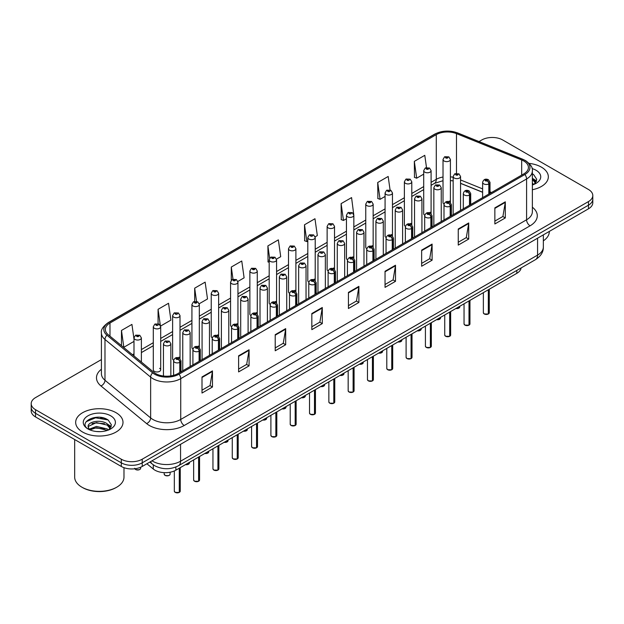 <?xml version="1.0" encoding="UTF-8"?>
<svg xmlns="http://www.w3.org/2000/svg" width="624" height="624" viewBox="0 0 624 624"><rect width="100%" height="100%" fill="white"/><g stroke="black" fill="none" stroke-linecap="round" stroke-linejoin="round"><path stroke-width="0.94" d="M430.014 212.215A3.697 2.137 0 0 1 431.09 213.626L431.098 170.648A3.697 2.137 180 0 1 428.813 172.622A3.697 2.137 180 0 1 424.78 172.154A3.697 2.137 180 0 1 423.704 170.648L423.704 213.72A3.697 2.137 0 0 0 424.741 215.21M411.785 224.78L411.785 181.795A3.697 2.137 180 0 1 409.5 183.768A3.697 2.137 180 0 1 405.467 183.308A3.697 2.137 180 0 1 404.383 181.795L404.383 224.874A3.697 2.137 0 0 0 405.428 226.356M392.465 235.934L392.465 192.949A3.697 2.137 180 0 1 390.187 194.922A3.697 2.137 180 0 1 386.155 194.462A3.697 2.137 180 0 1 385.07 192.949L385.07 236.02A3.697 2.137 0 0 0 386.116 237.51M372.068 245.669A3.697 2.137 0 0 1 373.152 247.081L373.152 204.103A3.697 2.137 180 0 1 370.867 206.076A3.697 2.137 180 0 1 366.842 205.608A3.697 2.137 180 0 1 365.758 204.103L365.758 247.174A3.697 2.137 0 0 0 366.795 248.656M352.755 256.815A3.697 2.137 0 0 1 353.831 258.227L353.839 215.249A3.697 2.137 180 0 1 351.554 217.222A3.697 2.137 180 0 1 347.529 216.762A3.697 2.137 180 0 1 346.445 215.249L346.445 258.328A3.697 2.137 0 0 0 347.482 259.81M334.526 269.389L334.526 226.403A3.697 2.137 180 0 1 332.241 228.376A3.697 2.137 180 0 1 328.208 227.908A3.697 2.137 180 0 1 327.132 226.403L327.132 269.474A3.697 2.137 0 0 0 328.169 270.964M314.129 279.115A3.697 2.137 0 0 1 315.206 280.535L315.214 237.549A3.697 2.137 180 0 1 312.928 239.522A3.697 2.137 180 0 1 308.896 239.062A3.697 2.137 180 0 1 307.811 237.549L307.811 280.628A3.697 2.137 0 0 0 308.857 282.11M294.809 290.269A3.697 2.137 0 0 1 295.893 291.681L295.893 248.703A3.697 2.137 180 0 1 293.615 250.676A3.697 2.137 180 0 1 289.583 250.216A3.697 2.137 180 0 1 288.499 248.703L288.499 291.782A3.697 2.137 0 0 0 289.544 293.264M275.496 301.423A3.697 2.137 0 0 1 276.58 302.835L276.58 259.857A3.697 2.137 180 0 1 274.295 261.83A3.697 2.137 180 0 1 270.27 261.362A3.697 2.137 180 0 1 269.186 259.857L269.186 302.929A3.697 2.137 0 0 0 270.223 304.418M257.267 313.989L257.267 271.003A3.697 2.137 180 0 1 254.982 272.977A3.697 2.137 180 0 1 250.957 272.516A3.697 2.137 180 0 1 249.873 271.003L249.873 314.083A3.697 2.137 0 0 0 250.91 315.565M236.87 323.723A3.697 2.137 0 0 1 237.947 325.135L237.955 282.157A3.697 2.137 180 0 1 235.669 284.131A3.697 2.137 180 0 1 231.637 283.67A3.697 2.137 180 0 1 230.56 282.157L230.56 325.229A3.697 2.137 0 0 0 231.598 326.719M217.558 334.877A3.697 2.137 0 0 1 218.634 336.289L218.634 293.311A3.697 2.137 180 0 1 216.356 295.277A3.697 2.137 180 0 1 212.324 294.817A3.697 2.137 180 0 1 211.24 293.311L211.24 336.383A3.697 2.137 0 0 0 212.285 337.865M198.237 346.024A3.697 2.137 0 0 1 199.321 347.435L199.321 304.457A3.697 2.137 180 0 1 197.044 306.431A3.697 2.137 180 0 1 193.011 305.971A3.697 2.137 180 0 1 191.927 304.457L191.927 347.537A3.697 2.137 0 0 0 192.972 349.019M178.924 357.178A3.697 2.137 0 0 1 180.008 358.589L180.008 315.611A3.697 2.137 180 0 1 177.723 317.585A3.697 2.137 180 0 1 173.698 317.117A3.697 2.137 180 0 1 172.614 315.611L172.614 358.683A3.697 2.137 0 0 0 173.651 360.173M160.696 369.837L160.696 326.758A3.697 2.137 180 0 1 158.41 328.731A3.697 2.137 180 0 1 154.385 328.271A3.697 2.137 180 0 1 153.301 326.758L153.301 369.837A3.697 2.137 0 0 0 154.385 371.342A3.697 2.137 0 0 0 158.41 371.81A3.697 2.137 0 0 0 160.696 369.837A3.697 2.137 0 0 0 159.611 368.324M449.327 201.061A3.697 2.137 0 0 1 450.403 202.472L450.411 159.494A3.697 2.137 180 0 1 448.126 161.468A3.697 2.137 180 0 1 444.101 161.008A3.697 2.137 180 0 1 443.017 159.494L443.017 202.574A3.697 2.137 0 0 0 444.054 204.056M482.617 192.301L460.559 183.378M411.778 224.78A3.697 2.137 0 0 0 410.701 223.361M392.465 235.927A3.697 2.137 0 0 0 391.381 234.515M334.519 269.381A3.697 2.137 0 0 0 333.442 267.969M257.26 313.989A3.697 2.137 0 0 0 256.183 312.569M521.102 267.946A14.789 8.541 180 0 1 516.82 273.328L175.867 470.176A14.789 8.541 180 0 1 153.286 469.03L146.89 463.757M541.406 167.146A23.665 13.666 0 0 0 529.168 163.394A23.665 13.666 0 0 1 541.406 167.146A23.665 13.666 0 0 1 548.332 176.803A23.665 13.666 0 0 0 541.406 167.146M116.064 412.706A23.665 13.666 0 0 0 90.277 409.75A23.665 13.666 0 0 0 75.668 422.37A23.665 13.666 0 0 0 82.594 432.034A23.665 13.666 0 0 0 108.389 434.998A23.665 13.666 0 0 0 122.998 422.37A23.665 13.666 0 0 0 116.064 412.706A23.665 13.666 0 0 0 90.277 409.75A23.665 13.666 0 0 0 75.668 422.37A23.665 13.666 0 0 0 82.594 432.034A23.665 13.666 0 0 0 108.389 434.998A23.665 13.666 0 0 0 122.998 422.37A23.665 13.666 0 0 0 116.064 412.706M523.793 161.008A15.779 9.11 180 0 1 528.419 167.443A15.779 9.11 180 0 1 523.793 173.885L177.949 373.558A15.779 9.11 180 0 1 153.871 372.341L108.209 334.698A15.779 9.11 180 0 1 105.355 329.472A15.779 9.11 180 0 1 109.98 323.029L436.277 134.644A15.779 9.11 180 0 1 456.479 133.622L521.687 159.986A15.779 9.11 180 0 1 523.793 161.008M524.878 160.384A17.308 9.992 0 0 0 522.569 159.26L457.361 132.896A17.308 9.992 0 0 0 435.193 134.02L108.896 322.405A17.308 9.992 0 0 0 106.954 335.205L152.615 372.848A17.308 9.992 0 0 0 179.033 374.182L524.878 174.509A17.308 9.992 0 0 0 524.878 160.384M101.416 359.58L35.529 397.613A14.789 8.541 0 0 0 31.2 403.65L31.2 410.896A14.789 8.541 0 0 0 35.529 416.933L121.298 466.456L121.298 462.829A14.789 8.541 0 0 0 142.217 462.829L588.471 205.187A14.789 8.541 0 0 0 592.8 199.15A14.789 8.541 0 0 1 588.471 205.187L142.217 462.829A14.789 8.541 0 0 1 121.298 462.829L35.529 413.314L121.298 462.829L121.298 459.209A14.789 8.541 0 0 0 142.217 459.209L588.471 201.568A14.789 8.541 0 0 0 592.8 195.523A14.789 8.541 0 0 0 588.471 189.485L502.702 139.971A14.789 8.541 0 0 0 481.783 139.971L479.014 141.57M31.2 407.277A14.789 8.541 0 0 0 35.529 413.314A14.789 8.541 0 0 1 31.2 407.277M202.004 376.943L202.004 393.042L212.464 387.005L212.464 370.906L202.004 376.943M202.004 390.187L210.062 385.538L212.425 371.436A3.947 2.278 -120 0 0 212.464 370.906M209.992 385.577L212.464 387.005M238.61 355.805L238.61 371.912L249.07 365.875L249.07 349.768L238.61 355.805M238.61 369.049L246.667 364.4L249.031 350.306A3.947 2.278 -120 0 0 249.07 349.768M246.597 364.439L249.07 365.875M275.215 334.675L275.215 350.774L285.675 344.737L285.675 328.637L275.215 334.675M275.215 347.919L283.273 343.27L285.636 329.168A3.947 2.278 -120 0 0 285.675 328.637M283.202 343.309L285.675 344.737M311.828 313.537L311.828 329.644L322.288 323.599L322.288 307.499L311.828 313.537M311.828 326.781L319.878 322.132L322.241 308.038A3.947 2.278 -120 0 0 322.288 307.499M319.808 322.171L322.288 323.599M494.855 207.862L494.855 223.969L505.315 217.932L505.315 201.825L494.855 207.862M494.855 221.107L502.913 216.458L505.276 202.363A3.947 2.278 -120 0 0 505.315 201.825M502.843 216.497L505.315 217.932M458.25 229L458.25 245.099L468.71 239.062L468.71 222.963L458.25 229M458.25 242.245L466.307 237.596L468.671 223.493A3.947 2.278 -120 0 0 468.71 222.963M466.237 237.635L468.71 239.062M421.645 250.13L421.645 266.237L432.104 260.2L432.104 244.093L421.645 250.13M421.645 263.383L429.702 258.726L432.065 244.631A3.947 2.278 -120 0 0 432.104 244.093M429.632 258.773L432.104 260.2M385.039 271.268L385.039 287.368L395.499 281.33L395.499 265.231L385.039 271.268M385.039 284.513L393.097 279.864L395.452 265.762A3.947 2.278 -120 0 0 395.499 265.231M393.026 279.903L395.499 281.33M348.434 292.406L348.434 308.506L358.894 302.468L358.894 286.361L348.434 292.406M348.434 305.651L356.491 300.994L358.847 286.9A3.947 2.278 -120 0 0 358.894 286.361M356.421 301.041L358.894 302.468M532.358 189.727A23.665 13.666 0 0 0 548.332 176.803A23.665 13.666 0 0 1 532.358 189.727M31.2 403.65A14.789 8.541 0 0 0 35.529 409.687L121.298 459.209M426.496 167.56L424.78 155.329L414.328 161.366L414.492 177.372M390.07 189.961L388.175 176.467L377.715 182.504L377.887 198.51M353.746 214.531L351.569 197.597L341.11 203.635L341.281 219.64M315.12 236.831L317.327 235.56L314.964 218.735L304.504 224.773L304.676 240.778M133.988 339.05L131.929 324.41L121.469 330.447L121.469 345.626M160.602 326.04L170.898 320.096L168.535 303.272L158.075 309.309L158.075 323.716M199.235 303.74L207.503 298.966L205.14 282.134L194.688 288.179L194.688 301.384M237.861 281.44L244.109 277.828L241.753 261.004L231.293 267.041L231.293 280.223M276.487 259.132L280.714 256.69L278.359 239.866L267.899 245.903L268.063 261.908M269.186 262.33L267.899 261.846M267.899 245.903L269.638 258.297M304.504 224.773L306.868 241.597L307.811 241.051M306.868 241.597L304.504 240.716M341.11 203.635L343.473 220.459L346.445 218.743M343.473 220.459L341.11 219.578M377.715 182.504L380.078 199.329L385.07 196.443M380.078 199.329L377.715 198.448M414.328 161.366L416.684 178.191L423.704 174.143M416.684 178.191L414.328 177.31M231.293 267.041L232.994 279.162M194.688 288.179L196.537 301.376M158.075 309.309L160.329 325.354M121.469 330.447L123.833 347.272L133.988 341.406M123.833 347.272L123.154 347.014M106.213 418.946A19.718 11.388 0 0 0 104.738 418.665M121.298 466.456A14.789 8.541 0 0 0 142.217 466.456L588.471 208.814A14.789 8.541 0 0 0 592.8 202.769L592.8 195.523M488.296 314.02L484.247 313.966L483.358 312.718A2.956 1.708 0 0 0 484.224 313.919A2.956 1.708 0 0 0 488.319 313.973L488.249 314.012A2.863 1.654 180 0 1 484.294 313.958M488.319 313.849L488.498 289.676M489.044 193.947L489.044 183.807A2.465 1.482 -122.2 0 0 487.227 180.827A1.232 0.71 0 0 0 487.188 179.845A1.232 0.71 0 0 0 485.449 179.845A1.232 0.71 0 0 0 485.449 180.851A1.232 0.71 0 0 0 487.149 180.874L485.823 180.352L486.665 180.149L487.227 180.827M487.149 180.874A2.465 1.357 62.1 0 1 488.818 183.932A3.697 2.137 180 0 1 483.701 183.869A3.697 2.137 180 0 1 482.617 182.364C483.561 179.33 485.495 178.448 488.42 179.72L490.012 182.364A3.697 2.137 180 0 1 489.044 183.807M488.818 194.08L488.818 183.932M488.319 313.973L488.319 289.778M460.559 210.397L460.559 176.506A3.697 2.137 180 0 1 458.273 178.48A3.697 2.137 180 0 1 454.241 178.012A3.697 2.137 180 0 1 453.157 176.506L454.639 173.94A2.465 1.482 57.8 0 1 455.949 174.01A1.232 0.71 0 0 0 455.988 174.993A1.232 0.71 0 0 0 457.727 174.993A1.232 0.71 0 0 0 457.727 173.987A1.232 0.71 0 0 0 456.027 173.963L457.353 174.494L456.511 174.689L455.949 174.01M456.526 174.704L456.526 174.283M456.027 173.963A2.465 1.357 -117.9 0 0 454.873 173.8A2.465 1.357 -117.9 0 0 454.763 173.87M456.511 174.689L456.495 174.299M443.017 159.494L444.491 156.928A2.465 1.482 57.8 0 1 445.801 156.998A1.232 0.71 0 0 0 445.84 157.989A1.232 0.71 0 0 0 447.587 157.989A1.232 0.71 0 0 0 447.587 156.983A1.232 0.71 0 0 0 445.879 156.959L447.205 157.482L446.363 157.685L445.801 156.998M446.378 157.693L446.378 157.271M445.879 156.959A2.465 1.357 -117.9 0 0 444.725 156.796A2.465 1.357 -117.9 0 0 444.616 156.858M446.363 157.685L446.347 157.287M468.983 325.166L464.935 325.12L464.045 323.864A2.956 1.708 0 0 0 464.911 325.073A2.956 1.708 0 0 0 468.998 325.127L468.936 325.166A2.863 1.654 180 0 1 464.981 325.112M468.998 325.003L469.186 300.823M469.732 205.101L469.732 194.953A2.465 1.482 -122.2 0 0 467.914 191.981A1.232 0.71 0 0 0 467.875 190.999A1.232 0.71 0 0 0 466.128 190.999A1.232 0.71 0 0 0 466.128 192.005A1.232 0.71 0 0 0 467.836 192.02L466.51 191.498L467.353 191.295L467.914 191.981M467.836 192.02A2.465 1.357 62.1 0 1 469.498 195.086A3.697 2.137 180 0 1 464.389 195.023A3.697 2.137 180 0 1 463.304 193.51C464.248 190.476 466.183 189.602 469.108 190.874L470.699 193.51A3.697 2.137 180 0 1 469.732 194.953M469.498 205.234L469.498 195.086M468.998 325.127L468.998 300.932M449.67 336.32L445.614 336.266L444.733 335.018A2.956 1.708 0 0 0 445.598 336.227A2.956 1.708 0 0 0 449.686 336.274L449.623 336.313A2.863 1.654 180 0 1 445.669 336.266M449.686 336.157L449.873 311.977M450.419 216.255L450.419 206.107A2.465 1.482 -122.2 0 0 448.601 203.128A1.232 0.71 0 0 0 448.562 202.145A1.232 0.71 0 0 0 446.815 202.145A1.232 0.71 0 0 0 446.815 203.151A1.232 0.71 0 0 0 448.523 203.174L447.197 202.652L448.04 202.449L448.601 203.128M448.523 203.174A2.465 1.357 62.1 0 1 450.185 206.24A3.697 2.137 180 0 1 445.076 206.17A3.697 2.137 180 0 1 443.992 204.664C444.935 201.63 446.87 200.749 449.795 202.028L451.386 204.664A3.697 2.137 180 0 1 450.419 206.107M450.185 216.388L450.185 206.24M449.686 336.274L449.686 312.086M430.349 347.474L426.301 347.42L425.42 346.164A2.956 1.708 0 0 0 426.286 347.373A2.956 1.708 0 0 0 430.373 347.428L430.303 347.467A2.863 1.654 180 0 1 426.356 347.412M430.373 347.303L430.552 323.131M431.098 227.401L431.098 217.253A2.465 1.482 -122.2 0 0 429.281 214.282A1.232 0.71 0 0 0 429.25 213.299A1.232 0.71 0 0 0 427.502 213.299A1.232 0.71 0 0 0 427.502 214.305A1.232 0.71 0 0 0 429.211 214.328L427.885 213.798L428.719 213.603L429.281 214.282M429.211 214.328A2.465 1.357 62.1 0 1 430.872 217.386A3.697 2.137 180 0 1 425.763 217.324A3.697 2.137 180 0 1 424.679 215.818C425.623 212.784 427.557 211.903 430.482 213.174L432.073 215.818A3.697 2.137 180 0 1 431.098 217.253M430.872 227.534L430.872 217.386M430.373 347.428L430.373 323.232M411.037 358.621L406.988 358.574L406.099 357.318A2.956 1.708 0 0 0 406.965 358.527A2.956 1.708 0 0 0 411.06 358.574L410.99 358.613A2.863 1.654 180 0 1 407.035 358.566M411.06 358.457L411.239 334.277M411.785 238.555L411.785 228.407A2.465 1.482 -122.2 0 0 409.968 225.436A1.232 0.71 0 0 0 409.929 224.453A1.232 0.71 0 0 0 408.19 224.453A1.232 0.71 0 0 0 408.19 225.459A1.232 0.71 0 0 0 409.89 225.475L408.564 224.952L409.406 224.749L409.968 225.436M409.89 225.475A2.465 1.357 62.1 0 1 411.559 228.54A3.697 2.137 180 0 1 406.442 228.478A3.697 2.137 180 0 1 405.366 226.964C406.31 223.93 408.244 223.049 411.161 224.328L412.76 226.964A3.697 2.137 180 0 1 411.785 228.407M411.559 238.688L411.559 228.54M411.06 358.574L411.06 334.386M441.238 221.551L441.238 187.652A3.697 2.137 180 0 1 438.961 189.626A3.697 2.137 180 0 1 434.928 189.166A3.697 2.137 180 0 1 433.844 187.652L435.318 185.086A2.465 1.482 57.8 0 1 436.636 185.164A1.232 0.71 0 0 0 436.675 186.147A1.232 0.71 0 0 0 438.415 186.147A1.232 0.71 0 0 0 438.415 185.141A1.232 0.71 0 0 0 436.714 185.117L438.04 185.64L437.198 185.843L436.636 185.164M437.213 185.851L437.213 185.429M436.714 185.117A2.465 1.357 -117.9 0 0 435.56 184.954A2.465 1.357 -117.9 0 0 435.451 185.024M437.198 185.843L437.182 185.453M421.925 232.697L421.925 198.806A3.697 2.137 180 0 1 419.648 200.78A3.697 2.137 180 0 1 415.615 200.312A3.697 2.137 180 0 1 414.531 198.806L416.005 196.24A2.465 1.482 57.8 0 1 417.323 196.31A1.232 0.71 0 0 0 417.355 197.293A1.232 0.71 0 0 0 419.102 197.293A1.232 0.71 0 0 0 419.102 196.287A1.232 0.71 0 0 0 417.394 196.271L418.72 196.794L417.877 196.997L417.323 196.31M417.394 196.271A2.465 1.357 -117.9 0 0 416.247 196.1A2.465 1.357 -117.9 0 0 416.138 196.17M402.613 243.851L402.613 209.96A3.697 2.137 180 0 1 400.327 211.926A3.697 2.137 180 0 1 396.302 211.466A3.697 2.137 180 0 1 395.218 209.96L396.692 207.394A2.465 1.482 57.8 0 1 398.003 207.464A1.232 0.71 0 0 0 398.042 208.447A1.232 0.71 0 0 0 399.789 208.447A1.232 0.71 0 0 0 399.789 207.441A1.232 0.71 0 0 0 398.081 207.418L398.58 207.737M398.081 207.418A2.465 1.357 -117.9 0 0 396.926 207.254A2.465 1.357 -117.9 0 0 396.817 207.324M398.549 208.135L398.003 207.464M398.564 208.143L398.549 207.753M543.34 240.848A24.656 14.235 0 0 0 549.323 231.559L549.323 231.41M532.358 183.253L533.855 184.423M532.358 184.532L532.787 184.821M532.358 178.144L535.751 182.692M532.358 179.423L535.501 183.019M532.358 184.954A16.076 9.282 0 0 0 536.032 183.37A16.076 9.282 0 0 0 536.032 170.243A16.076 9.282 0 0 0 532.085 168.574M534.23 184.267L536.749 179.322L533.567 174.517M532.358 173.917L533.348 174.377M534.651 180.211L536.406 181.498M533.309 178.831L536.57 181.007M116.766 487.188L116.064 487.586A23.665 13.666 0 0 1 82.594 487.586L81.9 487.188A24.656 14.235 0 0 0 116.766 487.188A24.656 14.235 0 0 0 123.981 477.118L123.981 467.68M96.642 431.519L100.394 431.629M89.271 429.164L96.447 426.426L107.211 428.945L108.521 429.991M89.926 429.85L96.447 427.705L107.453 430.381M89.38 429.663L88.226 426.964A11.146 6.435 0 0 0 90.028 429.944M110.417 428.251L107.211 423.829C100.526 418.837 86.759 421.918 88.226 426.964L88.187 426.473M88.257 427.12L88.569 426.286L96.447 422.588L107.211 425.108L110.159 428.587M108.896 429.835L111.415 424.889L108.233 420.085C96.954 411.98 76.908 422.659 88.483 429.211L89.053 429.562M110.698 415.81A16.076 9.282 0 0 0 87.968 415.81A16.076 9.282 0 0 0 87.968 428.938A16.076 9.282 0 0 0 110.698 428.938A16.076 9.282 0 0 0 110.698 415.81M74.677 439.538L74.677 477.118A24.656 14.235 0 0 0 81.9 487.188L82.594 487.586M86.128 421.699L95.573 417.823L108.014 419.936M92.024 423.579L95.573 422.939L104.45 423.696M109.317 425.771L111.072 427.066M92.024 428.696L95.573 428.048L104.45 428.813M107.975 424.398L111.236 426.574M391.724 369.775L387.676 369.72L386.786 368.472A2.956 1.708 0 0 0 387.652 369.673A2.956 1.708 0 0 0 391.747 369.728L391.677 369.767A2.863 1.654 180 0 1 387.722 369.72M391.747 369.603L391.927 345.431M392.473 249.709L392.473 239.561A2.465 1.482 -122.2 0 0 390.655 236.582A1.232 0.71 0 0 0 390.616 235.599A1.232 0.71 0 0 0 388.877 235.599A1.232 0.71 0 0 0 388.877 236.605A1.232 0.71 0 0 0 390.577 236.629L389.251 236.106L390.094 235.903L390.655 236.582M390.577 236.629A2.465 1.357 62.1 0 1 392.246 239.694A3.697 2.137 180 0 1 387.13 239.624A3.697 2.137 180 0 1 386.045 238.118C386.989 235.084 388.924 234.203 391.849 235.482L393.44 238.118A3.697 2.137 180 0 1 392.473 239.561M392.246 249.842L392.246 239.694M391.747 369.728L391.747 345.532M372.411 380.921L368.363 380.874L367.474 379.618A2.956 1.708 0 0 0 368.339 380.827A2.956 1.708 0 0 0 372.427 380.882L372.364 380.921A2.863 1.654 180 0 1 368.41 380.866M372.427 380.757L372.614 356.585M373.16 260.855L373.16 250.708A2.465 1.482 -122.2 0 0 371.342 247.736A1.232 0.71 0 0 0 371.303 246.753A1.232 0.71 0 0 0 369.556 246.753A1.232 0.71 0 0 0 369.556 247.759A1.232 0.71 0 0 0 371.264 247.783L369.938 247.252L370.781 247.057L371.342 247.736M371.264 247.783A2.465 1.357 62.1 0 1 372.926 250.84A3.697 2.137 180 0 1 367.817 250.778A3.697 2.137 180 0 1 366.733 249.265C367.676 246.23 369.611 245.357 372.536 246.628L374.127 249.265A3.697 2.137 180 0 1 373.16 250.708M372.926 260.988L372.926 250.84M372.427 380.882L372.427 356.686M353.098 392.075L349.042 392.02L348.161 390.772A2.956 1.708 0 0 0 349.027 391.981A2.956 1.708 0 0 0 353.114 392.028L353.051 392.067A2.863 1.654 180 0 1 349.097 392.02M353.114 391.911L353.301 367.731M353.847 272.009L353.847 261.862A2.465 1.482 -122.2 0 0 352.022 258.89A1.232 0.71 0 0 0 351.991 257.899A1.232 0.71 0 0 0 350.243 257.899A1.232 0.71 0 0 0 350.243 258.905A1.232 0.71 0 0 0 351.952 258.929L350.626 258.406L351.468 258.203L352.022 258.89M351.952 258.929A2.465 1.357 62.1 0 1 353.613 261.994A3.697 2.137 180 0 1 348.504 261.932A3.697 2.137 180 0 1 347.42 260.419C348.364 257.384 350.298 256.503 353.223 257.782L354.814 260.419A3.697 2.137 180 0 1 353.847 261.862M353.613 272.142L353.613 261.994M353.114 392.028L353.114 367.84M383.3 255.005L383.3 221.107A3.697 2.137 180 0 1 381.014 223.08A3.697 2.137 180 0 1 376.982 222.62A3.697 2.137 180 0 1 375.905 221.107L377.38 218.54A2.465 1.482 57.8 0 1 378.69 218.611A1.232 0.71 0 0 0 378.729 219.601A1.232 0.71 0 0 0 380.468 219.601A1.232 0.71 0 0 0 380.468 218.595A1.232 0.71 0 0 0 378.768 218.572L380.094 219.094L379.252 219.297L378.69 218.611M379.267 219.305L379.267 218.884M378.768 218.572A2.465 1.357 -117.9 0 0 377.614 218.408A2.465 1.357 -117.9 0 0 377.504 218.478M379.252 219.297L379.236 218.899M363.987 266.152L363.987 232.261A3.697 2.137 180 0 1 361.702 234.234A3.697 2.137 180 0 1 357.669 233.766A3.697 2.137 180 0 1 356.585 232.261L358.067 229.694A2.465 1.482 57.8 0 1 359.377 229.765A1.232 0.71 0 0 0 359.416 230.747A1.232 0.71 0 0 0 361.156 230.747A1.232 0.71 0 0 0 361.156 229.741A1.232 0.71 0 0 0 359.455 229.718L360.781 230.248L359.939 230.451L359.377 229.765M359.954 230.459L359.954 230.038M359.455 229.718A2.465 1.357 -117.9 0 0 358.301 229.554A2.465 1.357 -117.9 0 0 358.192 229.624M359.939 230.451L359.923 230.053M344.666 277.306L344.666 243.407A3.697 2.137 180 0 1 342.389 245.38A3.697 2.137 180 0 1 338.356 244.92A3.697 2.137 180 0 1 337.272 243.407L338.746 240.841A2.465 1.482 57.8 0 1 340.064 240.919A1.232 0.71 0 0 0 340.103 241.901A1.232 0.71 0 0 0 341.843 241.901A1.232 0.71 0 0 0 341.843 240.895A1.232 0.71 0 0 0 340.142 240.872L340.642 241.184M340.142 240.872A2.465 1.357 -117.9 0 0 338.988 240.708A2.465 1.357 -117.9 0 0 338.879 240.778M340.61 241.207L340.064 240.919M333.778 403.229L329.729 403.174L328.848 401.918A2.956 1.708 0 0 0 329.714 403.127A2.956 1.708 0 0 0 333.801 403.182L333.731 403.221A2.863 1.654 180 0 1 329.784 403.166M333.801 403.057L333.98 378.885M334.526 283.156L334.526 273.016A2.465 1.482 -122.2 0 0 332.709 270.036A1.232 0.71 0 0 0 332.678 269.053A1.232 0.71 0 0 0 330.931 269.053A1.232 0.71 0 0 0 330.931 270.059A1.232 0.71 0 0 0 332.639 270.083L331.313 269.56L332.147 269.357L332.709 270.036M332.639 270.083A2.465 1.357 62.1 0 1 334.3 273.14A3.697 2.137 180 0 1 329.191 273.078A3.697 2.137 180 0 1 328.107 271.573C329.051 268.538 330.985 267.657 333.91 268.928L335.501 271.573A3.697 2.137 180 0 1 334.526 273.016M334.3 283.288L334.3 273.14M333.801 403.182L333.801 378.986M314.465 414.375L310.417 414.328L309.527 413.072A2.956 1.708 0 0 0 310.393 414.281A2.956 1.708 0 0 0 314.488 414.336L314.418 414.367A2.863 1.654 180 0 1 310.463 414.32M314.488 414.211L314.668 390.031M315.214 294.31L315.214 284.162A2.465 1.482 -122.2 0 0 313.396 281.19A1.232 0.71 0 0 0 313.357 280.207A1.232 0.71 0 0 0 311.618 280.207A1.232 0.71 0 0 0 311.618 281.213A1.232 0.71 0 0 0 313.318 281.229L311.992 280.706L312.835 280.504L313.396 281.19M313.318 281.229A2.465 1.357 62.1 0 1 314.987 284.294A3.697 2.137 180 0 1 309.871 284.232A3.697 2.137 180 0 1 308.786 282.719C309.738 279.685 311.672 278.811 314.59 280.082L316.189 282.719A3.697 2.137 180 0 1 315.214 284.162M314.987 294.442L314.987 284.294M314.488 414.336L314.488 390.14M295.152 425.529L291.104 425.474L290.215 424.226A2.956 1.708 0 0 0 291.08 425.435A2.956 1.708 0 0 0 295.175 425.482L295.105 425.521A2.863 1.654 180 0 1 291.151 425.474M295.175 425.365L295.355 401.185M295.901 305.464L295.901 295.316A2.465 1.482 -122.2 0 0 294.083 292.336A1.232 0.71 0 0 0 294.044 291.353A1.232 0.71 0 0 0 292.305 291.353A1.232 0.71 0 0 0 292.305 292.36A1.232 0.71 0 0 0 294.005 292.383L292.679 291.86L293.522 291.658L294.083 292.336M294.005 292.383A2.465 1.357 62.1 0 1 295.675 295.448A3.697 2.137 180 0 1 290.558 295.378A3.697 2.137 180 0 1 289.474 293.873C290.417 290.839 292.352 289.957 295.277 291.236L296.868 293.873A3.697 2.137 180 0 1 295.901 295.316M295.675 305.596L295.675 295.448M295.175 425.482L295.175 401.294M275.839 436.683L271.791 436.628L270.902 435.373A2.956 1.708 0 0 0 271.768 436.582A2.956 1.708 0 0 0 275.855 436.636L275.792 436.675A2.863 1.654 180 0 1 271.838 436.621M275.855 436.511L276.042 412.339M276.588 316.61L276.588 306.462A2.465 1.482 -122.2 0 0 274.771 303.49A1.232 0.71 0 0 0 274.732 302.507A1.232 0.71 0 0 0 272.984 302.507A1.232 0.71 0 0 0 272.984 303.514A1.232 0.71 0 0 0 274.693 303.537L273.367 303.007L274.209 302.812L274.771 303.49M274.693 303.537A2.465 1.357 62.1 0 1 276.354 306.595A3.697 2.137 180 0 1 271.245 306.532A3.697 2.137 180 0 1 270.161 305.019C271.105 301.993 273.039 301.111 275.964 302.383L277.555 305.019A3.697 2.137 180 0 1 276.588 306.462M276.354 316.742L276.354 306.595M275.855 436.636L275.855 412.441M256.526 447.829L252.47 447.782L251.589 446.527A2.956 1.708 0 0 0 252.455 447.736A2.956 1.708 0 0 0 256.542 447.782L256.48 447.821A2.863 1.654 180 0 1 252.525 447.775M256.542 447.665L256.729 423.485M257.267 327.764L257.267 317.616A2.465 1.482 -122.2 0 0 255.45 314.644A1.232 0.71 0 0 0 255.419 313.661A1.232 0.71 0 0 0 253.672 313.661A1.232 0.71 0 0 0 253.672 314.668A1.232 0.71 0 0 0 255.38 314.683L254.054 314.161L254.896 313.958L255.45 314.644M255.38 314.683A2.465 1.357 62.1 0 1 257.041 317.749A3.697 2.137 180 0 1 251.932 317.686A3.697 2.137 180 0 1 250.848 316.173C251.792 313.139 253.726 312.257 256.651 313.537L258.242 316.173A3.697 2.137 180 0 1 257.267 317.616M257.041 327.896L257.041 317.749M256.542 447.782L256.542 423.595M325.354 288.46L325.354 254.561A3.697 2.137 180 0 1 323.076 256.534A3.697 2.137 180 0 1 319.043 256.074A3.697 2.137 180 0 1 317.959 254.561L319.433 251.995A2.465 1.482 57.8 0 1 320.752 252.065A1.232 0.71 0 0 0 320.783 253.055A1.232 0.71 0 0 0 322.53 253.055A1.232 0.71 0 0 0 322.53 252.041A1.232 0.71 0 0 0 320.822 252.026L321.321 252.338M320.822 252.026A2.465 1.357 -117.9 0 0 319.675 251.854A2.465 1.357 -117.9 0 0 319.566 251.924M321.29 252.743L320.752 252.065M321.305 252.751L321.29 252.353M306.041 299.606L306.041 265.715A3.697 2.137 180 0 1 303.755 267.688A3.697 2.137 180 0 1 299.731 267.22A3.697 2.137 180 0 1 298.646 265.715L300.121 263.149A2.465 1.482 57.8 0 1 301.431 263.219A1.232 0.71 0 0 0 301.47 264.202A1.232 0.71 0 0 0 303.217 264.202A1.232 0.71 0 0 0 303.217 263.195A1.232 0.71 0 0 0 301.509 263.172L302.835 263.702L301.993 263.897L301.431 263.219M302.008 263.913L302.008 263.492M301.509 263.172A2.465 1.357 -117.9 0 0 300.355 263.008A2.465 1.357 -117.9 0 0 300.245 263.078M286.728 310.76L286.728 276.861A3.697 2.137 180 0 1 284.443 278.834A3.697 2.137 180 0 1 280.41 278.374A3.697 2.137 180 0 1 279.334 276.861L280.808 274.295A2.465 1.482 57.8 0 1 282.118 274.373A1.232 0.71 0 0 0 282.157 275.356A1.232 0.71 0 0 0 283.897 275.356A1.232 0.71 0 0 0 283.897 274.349A1.232 0.71 0 0 0 282.196 274.326L283.522 274.849L282.68 275.051L282.118 274.373M282.695 275.059L282.695 274.638M282.196 274.326A2.465 1.357 -117.9 0 0 281.042 274.162A2.465 1.357 -117.9 0 0 280.933 274.232M267.415 321.906L267.415 288.015A3.697 2.137 180 0 1 265.13 289.988A3.697 2.137 180 0 1 261.097 289.52A3.697 2.137 180 0 1 260.013 288.015L261.487 285.449A2.465 1.482 57.8 0 1 262.805 285.519A1.232 0.71 0 0 0 262.844 286.502A1.232 0.71 0 0 0 264.584 286.502A1.232 0.71 0 0 0 264.584 285.496A1.232 0.71 0 0 0 262.883 285.48L264.209 286.003L263.367 286.205L262.805 285.519M262.883 285.48A2.465 1.357 -117.9 0 0 261.729 285.308A2.465 1.357 -117.9 0 0 261.62 285.379M248.095 333.06L248.095 299.169A3.697 2.137 180 0 1 245.817 301.135A3.697 2.137 180 0 1 241.784 300.674A3.697 2.137 180 0 1 240.7 299.169L242.174 296.603A2.465 1.482 57.8 0 1 243.493 296.673A1.232 0.71 0 0 0 243.532 297.656A1.232 0.71 0 0 0 245.271 297.656A1.232 0.71 0 0 0 245.271 296.65A1.232 0.71 0 0 0 243.571 296.626L244.889 297.149L244.054 297.352L243.493 296.673M244.07 297.359L244.07 296.946M243.571 296.626A2.465 1.357 -117.9 0 0 242.416 296.462A2.465 1.357 -117.9 0 0 242.307 296.533M237.206 458.983L233.158 458.929L232.268 457.681A2.956 1.708 0 0 0 233.142 458.882A2.956 1.708 0 0 0 237.229 458.936L237.159 458.975A2.863 1.654 180 0 1 233.212 458.929M237.229 458.812L237.409 434.639M237.955 338.918L237.955 328.77A2.465 1.482 -122.2 0 0 236.137 325.79A1.232 0.71 0 0 0 236.106 324.808A1.232 0.71 0 0 0 234.359 324.808A1.232 0.71 0 0 0 234.359 325.814A1.232 0.71 0 0 0 236.067 325.837L234.741 325.315L235.576 325.112L236.137 325.79M236.067 325.837A2.465 1.357 62.1 0 1 237.728 328.903A3.697 2.137 180 0 1 232.619 328.832A3.697 2.137 180 0 1 231.535 327.327C232.479 324.293 234.413 323.411 237.338 324.691L238.93 327.327A3.697 2.137 180 0 1 237.955 328.77M237.728 339.043L237.728 328.903M237.229 458.936L237.229 434.741M217.893 470.129L213.845 470.083L212.956 468.827A2.956 1.708 0 0 0 213.821 470.036A2.956 1.708 0 0 0 217.916 470.09L217.846 470.129A2.863 1.654 180 0 1 213.892 470.075M217.916 469.966L218.096 445.793M218.642 350.064L218.642 339.916A2.465 1.482 -122.2 0 0 216.824 336.944A1.232 0.71 0 0 0 216.785 335.962A1.232 0.71 0 0 0 215.046 335.962A1.232 0.71 0 0 0 215.046 336.968A1.232 0.71 0 0 0 216.746 336.991L215.42 336.461L216.263 336.258L216.824 336.944M216.746 336.991A2.465 1.357 62.1 0 1 218.416 340.049A3.697 2.137 180 0 1 213.299 339.986A3.697 2.137 180 0 1 212.215 338.473C213.166 335.439 215.101 334.565 218.018 335.837L219.617 338.473A3.697 2.137 180 0 1 218.642 339.916M218.416 350.197L218.416 340.049M217.916 470.09L217.916 445.895M198.58 481.283L194.532 481.229L193.643 479.981A2.956 1.708 0 0 0 194.509 481.19A2.956 1.708 0 0 0 198.604 481.237L198.533 481.276A2.863 1.654 180 0 1 194.579 481.229M198.604 481.12L198.783 456.94M199.329 361.218L199.329 351.07A2.465 1.482 -122.2 0 0 197.512 348.098A1.232 0.71 0 0 0 197.473 347.108A1.232 0.71 0 0 0 195.733 347.108A1.232 0.71 0 0 0 195.733 348.114A1.232 0.71 0 0 0 197.434 348.137L196.108 347.615L196.95 347.412L197.512 348.098M197.434 348.137A2.465 1.357 62.1 0 1 199.103 351.203A3.697 2.137 180 0 1 193.986 351.14A3.697 2.137 180 0 1 192.902 349.627C193.846 346.593 195.78 345.712 198.705 346.991L200.296 349.627A3.697 2.137 180 0 1 199.329 351.07M199.103 361.351L199.103 351.203M198.604 481.237L198.604 457.049M179.267 492.437L175.219 492.383L174.33 491.127A2.956 1.708 0 0 0 175.196 492.336A2.956 1.708 0 0 0 179.283 492.391L179.221 492.43A2.863 1.654 180 0 1 175.266 492.375M179.283 492.266L179.47 468.094M180.016 372.364L180.016 362.224A2.465 1.482 -122.2 0 0 178.199 359.245A1.232 0.71 0 0 0 178.16 358.262A1.232 0.71 0 0 0 176.413 358.262A1.232 0.71 0 0 0 176.413 359.268A1.232 0.71 0 0 0 178.121 359.291L176.795 358.769L177.637 358.566L178.199 359.245M178.121 359.291A2.465 1.357 62.1 0 1 179.782 362.349A3.697 2.137 180 0 1 174.673 362.287A3.697 2.137 180 0 1 173.589 360.781C174.533 357.747 176.467 356.866 179.392 358.137L180.983 360.781A3.697 2.137 180 0 1 180.016 362.224M179.782 372.497L179.782 362.349M179.283 492.391L179.283 468.195M228.782 344.214L228.782 310.315A3.697 2.137 180 0 1 226.504 312.289A3.697 2.137 180 0 1 222.472 311.828A3.697 2.137 180 0 1 221.387 310.315L222.862 307.749A2.465 1.482 57.8 0 1 224.18 307.819A1.232 0.71 0 0 0 224.211 308.81A1.232 0.71 0 0 0 225.958 308.81A1.232 0.71 0 0 0 225.958 307.804A1.232 0.71 0 0 0 224.25 307.78L225.576 308.303L224.734 308.506L224.18 307.819M224.749 308.513L224.749 308.092M224.25 307.78A2.465 1.357 -117.9 0 0 223.103 307.616A2.465 1.357 -117.9 0 0 222.994 307.687M224.734 308.506L224.718 308.108M209.469 355.36L209.469 321.469A3.697 2.137 180 0 1 207.184 323.443A3.697 2.137 180 0 1 203.159 322.975A3.697 2.137 180 0 1 202.075 321.469L203.549 318.903A2.465 1.482 57.8 0 1 204.859 318.973A1.232 0.71 0 0 0 204.898 319.956A1.232 0.71 0 0 0 206.645 319.956A1.232 0.71 0 0 0 206.645 318.95A1.232 0.71 0 0 0 204.937 318.926L206.263 319.457L205.421 319.66L204.859 318.973M205.436 319.667L205.436 319.246M204.937 318.926A2.465 1.357 -117.9 0 0 203.783 318.763A2.465 1.357 -117.9 0 0 203.674 318.833M205.421 319.66L205.405 319.262M190.156 366.514L190.156 332.615A3.697 2.137 180 0 1 187.871 334.589A3.697 2.137 180 0 1 183.838 334.129A3.697 2.137 180 0 1 182.762 332.615L184.236 330.049A2.465 1.482 57.8 0 1 185.546 330.127A1.232 0.71 0 0 0 185.585 331.11A1.232 0.71 0 0 0 187.325 331.11A1.232 0.71 0 0 0 187.325 330.104A1.232 0.71 0 0 0 185.624 330.08L186.95 330.603L186.108 330.806L185.546 330.127M185.624 330.08A2.465 1.357 -117.9 0 0 184.47 329.917A2.465 1.357 -117.9 0 0 184.361 329.987M170.843 375.921L170.843 343.769A3.697 2.137 180 0 1 168.558 345.743A3.697 2.137 180 0 1 164.525 345.283A3.697 2.137 180 0 1 163.441 343.769L164.915 341.203A2.465 1.482 57.8 0 1 166.234 341.273A1.232 0.71 0 0 0 166.273 342.264A1.232 0.71 0 0 0 168.012 342.264A1.232 0.71 0 0 0 168.012 341.25A1.232 0.71 0 0 0 166.312 341.234L166.811 341.546M166.312 341.234A2.465 1.357 -117.9 0 0 165.157 341.063A2.465 1.357 -117.9 0 0 165.048 341.133M166.78 341.952L166.234 341.273M166.795 341.96L166.78 341.562M423.704 170.648L425.178 168.082A2.465 1.482 57.8 0 1 426.488 168.152A1.232 0.71 0 0 0 426.527 169.135A1.232 0.71 0 0 0 428.267 169.135A1.232 0.71 0 0 0 428.267 168.129A1.232 0.71 0 0 0 426.566 168.106L427.892 168.636L427.05 168.839L426.488 168.152M426.566 168.106A2.465 1.357 -117.9 0 0 425.412 167.942A2.465 1.357 -117.9 0 0 425.303 168.012M404.383 181.795L405.857 179.228A2.465 1.482 57.8 0 1 407.176 179.306A1.232 0.71 0 0 0 407.215 180.289A1.232 0.71 0 0 0 408.954 180.289A1.232 0.71 0 0 0 408.954 179.283A1.232 0.71 0 0 0 407.254 179.26L407.753 179.572M407.254 179.26A2.465 1.357 -117.9 0 0 406.099 179.096A2.465 1.357 -117.9 0 0 405.99 179.166M407.722 179.977L407.176 179.306M407.737 179.985L407.722 179.595M385.07 192.949L386.545 190.382A2.465 1.482 57.8 0 1 387.863 190.453A1.232 0.71 0 0 0 387.894 191.435A1.232 0.71 0 0 0 389.641 191.435A1.232 0.71 0 0 0 389.641 190.429A1.232 0.71 0 0 0 387.933 190.414L388.44 190.726M387.933 190.414A2.465 1.357 -117.9 0 0 386.786 190.242A2.465 1.357 -117.9 0 0 386.677 190.312M388.409 191.131L387.863 190.453M388.424 191.139L388.409 190.741M365.758 204.103L367.232 201.536A2.465 1.482 57.8 0 1 368.55 201.607A1.232 0.71 0 0 0 368.581 202.589A1.232 0.71 0 0 0 370.328 202.589A1.232 0.71 0 0 0 370.328 201.583A1.232 0.71 0 0 0 368.62 201.56L369.946 202.09L369.104 202.285L368.55 201.607M369.119 202.293L369.119 201.88M368.62 201.56A2.465 1.357 -117.9 0 0 367.466 201.396A2.465 1.357 -117.9 0 0 367.364 201.466M369.104 202.285L369.088 201.895M346.445 215.249L347.919 212.683A2.465 1.482 57.8 0 1 349.229 212.761A1.232 0.71 0 0 0 349.268 213.743A1.232 0.71 0 0 0 351.016 213.743A1.232 0.71 0 0 0 351.016 212.737A1.232 0.71 0 0 0 349.307 212.714L349.807 213.026M349.307 212.714A2.465 1.357 -117.9 0 0 348.153 212.55A2.465 1.357 -117.9 0 0 348.044 212.62M349.775 213.049L349.229 212.761M327.132 226.403L328.606 223.837A2.465 1.482 57.8 0 1 329.917 223.907A1.232 0.71 0 0 0 329.956 224.89A1.232 0.71 0 0 0 331.695 224.89A1.232 0.71 0 0 0 331.695 223.883A1.232 0.71 0 0 0 329.995 223.868L330.494 224.18M329.995 223.868A2.465 1.357 -117.9 0 0 328.84 223.696A2.465 1.357 -117.9 0 0 328.731 223.766M330.463 224.578L329.917 223.907M330.478 224.593L330.463 224.195M307.811 237.549L309.286 234.983A2.465 1.482 57.8 0 1 310.604 235.061A1.232 0.71 0 0 0 310.643 236.044A1.232 0.71 0 0 0 312.382 236.044A1.232 0.71 0 0 0 312.382 235.037A1.232 0.71 0 0 0 310.682 235.014L311.181 235.334M310.682 235.014A2.465 1.357 -117.9 0 0 309.527 234.85A2.465 1.357 -117.9 0 0 309.418 234.92M311.15 235.732L310.604 235.061M311.165 235.739L311.15 235.349M288.499 248.703L289.973 246.137A2.465 1.482 57.8 0 1 291.291 246.207A1.232 0.71 0 0 0 291.322 247.198A1.232 0.71 0 0 0 293.069 247.198A1.232 0.71 0 0 0 293.069 246.191A1.232 0.71 0 0 0 291.361 246.168L292.687 246.691L291.853 246.893L291.291 246.207M291.868 246.901L291.868 246.48M291.361 246.168A2.465 1.357 -117.9 0 0 290.215 245.996A2.465 1.357 -117.9 0 0 290.105 246.067M291.837 246.886L291.837 246.496M269.186 259.857L270.66 257.291A2.465 1.482 57.8 0 1 271.978 257.361A1.232 0.71 0 0 0 272.009 258.344A1.232 0.71 0 0 0 273.757 258.344A1.232 0.71 0 0 0 273.757 257.338A1.232 0.71 0 0 0 272.048 257.314L273.374 257.845L272.532 258.04L271.978 257.361M272.048 257.314A2.465 1.357 -117.9 0 0 270.894 257.15A2.465 1.357 -117.9 0 0 270.793 257.221M249.873 271.003L251.347 268.437A2.465 1.482 57.8 0 1 252.658 268.515A1.232 0.71 0 0 0 252.697 269.498A1.232 0.71 0 0 0 254.444 269.498A1.232 0.71 0 0 0 254.444 268.492A1.232 0.71 0 0 0 252.736 268.468L254.062 268.991L253.219 269.194L252.658 268.515M253.235 269.201L253.235 268.78M252.736 268.468A2.465 1.357 -117.9 0 0 251.581 268.304A2.465 1.357 -117.9 0 0 251.472 268.375M230.56 282.157L232.034 279.591A2.465 1.482 57.8 0 1 233.345 279.661A1.232 0.71 0 0 0 233.384 280.644A1.232 0.71 0 0 0 235.123 280.644A1.232 0.71 0 0 0 235.123 279.638A1.232 0.71 0 0 0 233.423 279.622L234.749 280.145L233.906 280.348L233.345 279.661M233.922 280.355L233.922 279.934M233.423 279.622A2.465 1.357 -117.9 0 0 232.268 279.451A2.465 1.357 -117.9 0 0 232.159 279.521M233.891 280.34L233.891 279.95M211.24 293.311L212.714 290.745A2.465 1.482 57.8 0 1 214.032 290.815A1.232 0.71 0 0 0 214.071 291.798A1.232 0.71 0 0 0 215.81 291.798A1.232 0.71 0 0 0 215.81 290.792A1.232 0.71 0 0 0 214.11 290.768L215.436 291.299L214.594 291.494L214.032 290.815M214.609 291.502L214.609 291.088M214.11 290.768A2.465 1.357 -117.9 0 0 212.956 290.605A2.465 1.357 -117.9 0 0 212.846 290.675M214.594 291.494L214.578 291.104M191.927 304.457L193.401 301.891A2.465 1.482 57.8 0 1 194.719 301.969A1.232 0.71 0 0 0 194.75 302.952A1.232 0.71 0 0 0 196.498 302.952A1.232 0.71 0 0 0 196.498 301.946A1.232 0.71 0 0 0 194.789 301.922L196.115 302.445L195.281 302.648L194.719 301.969M194.789 301.922A2.465 1.357 -117.9 0 0 193.643 301.759A2.465 1.357 -117.9 0 0 193.534 301.829M172.614 315.611L174.088 313.045A2.465 1.482 57.8 0 1 175.399 313.115A1.232 0.71 0 0 0 175.438 314.098A1.232 0.71 0 0 0 177.185 314.098A1.232 0.71 0 0 0 177.185 313.092A1.232 0.71 0 0 0 175.477 313.076L175.976 313.388M175.477 313.076A2.465 1.357 -117.9 0 0 174.322 312.905A2.465 1.357 -117.9 0 0 174.221 312.975M175.945 313.786L175.399 313.115M175.96 313.802L175.945 313.404M153.301 326.758L154.775 324.191A2.465 1.482 57.8 0 1 156.086 324.269A1.232 0.71 0 0 0 156.125 325.252A1.232 0.71 0 0 0 157.872 325.252A1.232 0.71 0 0 0 157.872 324.246A1.232 0.71 0 0 0 156.164 324.223L156.663 324.542M156.164 324.223A2.465 1.357 -117.9 0 0 155.009 324.059A2.465 1.357 -117.9 0 0 154.9 324.129M156.632 324.94L156.086 324.269M156.647 324.948L156.632 324.558M141.383 362.045L141.383 337.912A3.697 2.137 180 0 1 139.097 339.885A3.697 2.137 180 0 1 135.065 339.425A3.697 2.137 180 0 1 133.988 337.912L135.463 335.345A2.465 1.482 57.8 0 1 136.773 335.416A1.232 0.71 0 0 0 136.812 336.406A1.232 0.71 0 0 0 138.551 336.406A1.232 0.71 0 0 0 138.551 335.4A1.232 0.71 0 0 0 136.851 335.377L138.177 335.899L137.335 336.102L136.773 335.416M137.35 336.11L137.35 335.689M136.851 335.377A2.465 1.357 -117.9 0 0 135.697 335.205A2.465 1.357 -117.9 0 0 135.587 335.275M137.335 336.102L137.319 335.704M516.82 270.418L516.82 273.328M153.286 464.818L153.286 469.03M175.867 467.017L175.867 470.176M532.358 207.215A24.656 14.235 180 0 1 530.072 225.818L184.228 425.49A4.93 2.847 60 0 1 180.742 419.453L526.586 219.781A19.718 11.388 0 0 0 532.358 211.731L532.358 170.906A19.718 11.388 180 0 1 526.586 178.963A4.93 2.847 -120 0 0 524.878 174.509M184.228 425.49A24.656 14.235 180 0 1 149.362 425.49A24.656 14.235 180 0 1 146.601 423.587L100.94 385.944A24.656 14.235 180 0 1 101.416 369.236M152.849 419.453A19.718 11.388 0 0 0 180.742 419.453L180.742 378.635A19.718 11.388 180 0 1 150.641 377.114L104.98 339.464A19.718 11.388 180 0 1 101.416 332.935L101.416 373.753A19.718 11.388 0 0 0 104.98 380.281L150.641 417.932A19.718 11.388 0 0 0 152.849 419.453M532.358 170.906C533.005 167.801 530.735 164.369 525.564 160.602L522.974 159.338A4.93 2.309 112 0 0 522.569 159.26M522.974 159.338L457.766 132.982C449.6 130.088 441.847 130.51 434.507 134.238A4.93 2.847 60 0 1 435.193 134.02M108.896 322.405A4.93 2.847 -120 0 0 108.209 322.624C103.03 326.399 100.768 329.839 101.416 332.935M106.954 335.205A4.93 3.299 129.5 0 0 104.98 339.464L104.98 380.281A4.93 3.299 -50.5 0 1 100.94 385.944M457.766 132.982A4.93 2.309 112 0 0 457.361 132.896M152.615 372.848A4.93 3.299 129.5 0 0 150.641 377.114L150.641 417.932A4.93 3.299 -50.5 0 1 146.601 423.587M179.033 374.182A4.93 2.847 60 0 1 180.742 378.635L526.586 178.963L526.586 219.781A4.93 2.847 60 0 0 530.072 225.818M142.217 459.209L142.217 466.456M588.471 201.568L588.471 208.814M35.529 409.687L35.529 416.933M109.98 323.029L109.98 336.157M521.687 159.986L521.687 175.102M456.479 133.622L456.479 173.339M491.572 192.496L490.012 191.864M482.617 188.877L460.559 179.954M453.157 177.286A15.779 9.11 0 0 0 450.411 176.826M443.017 177.029A15.779 9.11 0 0 0 436.277 179.33L431.098 182.317M436.277 134.644L436.277 179.33A8.876 5.125 60 0 1 434.437 183.394L431.098 185.32M423.704 186.592L411.785 193.471M404.383 197.738L392.465 204.625M385.07 208.892L373.152 215.771M365.758 220.046L353.839 226.925M346.445 231.192L334.526 238.072M327.132 242.346L315.214 249.226M307.811 253.5L295.893 260.38M288.499 264.646L276.58 271.526M269.186 275.8L257.267 282.68M249.873 286.946L237.955 293.834M230.56 298.1L218.634 304.98M211.24 309.254L199.321 316.134M191.927 320.401L180.008 327.28M172.614 331.555L160.696 338.434M153.301 342.709L141.383 349.588M133.988 353.855L132.491 354.721M348.434 292.913L358.847 286.9M385.039 271.775L395.452 265.762M421.645 250.645L432.065 244.631M458.25 229.507L468.671 223.493M494.855 208.377L505.276 202.363M311.828 314.051L322.241 308.038M275.215 335.182L285.636 329.168M238.61 356.32L249.031 350.306M202.004 377.45L212.425 371.436M151.991 460.808A19.718 11.388 0 0 0 152.677 461.222A19.718 11.388 0 0 0 180.562 461.222L537.568 255.107A19.718 11.388 0 0 0 543.34 247.057C543.488 251.948 540.883 256.136 535.525 259.623L178.519 465.73A9.859 5.694 60 0 0 180.562 461.222L180.562 444.311M537.568 238.196L537.568 255.107A9.859 5.694 60 0 1 535.525 259.623M150.704 461.549A9.859 6.599 129.5 0 0 152.272 464.045L149.846 462.049M488.498 313.864A2.956 1.708 0 0 0 489.278 312.718L489.278 289.224M455.933 308.474A2.956 1.708 0 0 0 459.818 306.86L458.273 308.396L455.879 308.506M458.913 308.084A2.863 1.654 180 0 1 455.902 308.49M469.186 325.018A2.956 1.708 0 0 0 469.958 323.864L469.958 300.378M449.873 336.172A2.956 1.708 0 0 0 450.645 335.018L450.645 311.532M430.552 347.318A2.956 1.708 0 0 0 431.332 346.164L431.332 322.678M411.239 358.472A2.956 1.708 0 0 0 412.019 357.318L412.019 333.832M439.6 319.238A2.863 1.654 180 0 1 436.589 319.644A2.956 1.708 0 0 0 440.505 318.006L438.961 319.543L436.566 319.66M417.3 330.782A2.956 1.708 0 0 0 421.184 329.16L419.648 330.697L417.253 330.814A2.863 1.654 180 0 0 420.287 330.385M397.987 341.929A2.956 1.708 0 0 0 401.872 340.306L400.335 341.851L397.933 341.96M400.975 341.539A2.863 1.654 180 0 1 397.964 341.944M104.278 418.189A19.718 11.388 0 0 0 100.659 417.854M391.927 369.626A2.956 1.708 0 0 0 392.707 368.472L392.707 344.978M372.614 380.773A2.956 1.708 0 0 0 373.386 379.618L373.386 356.132M353.301 391.927A2.956 1.708 0 0 0 354.073 390.772L354.073 367.286M378.674 353.083A2.956 1.708 0 0 0 382.559 351.46L381.022 352.997L378.62 353.114M381.654 352.685A2.863 1.654 180 0 1 378.643 353.098M359.362 364.237A2.956 1.708 0 0 0 363.246 362.614L361.702 364.151L359.307 364.26M362.341 363.839A2.863 1.654 180 0 1 359.33 364.252M340.041 375.383A2.956 1.708 0 0 0 343.933 373.76L342.389 375.297L339.994 375.414A2.863 1.654 180 0 0 343.028 374.993M333.98 403.073A2.956 1.708 0 0 0 334.76 401.918L334.76 378.433M314.668 414.227A2.956 1.708 0 0 0 315.448 413.072L315.448 389.587M295.355 425.381A2.956 1.708 0 0 0 296.135 424.226L296.135 400.741M276.042 436.527A2.956 1.708 0 0 0 276.814 435.373L276.814 411.887M256.729 447.681A2.956 1.708 0 0 0 257.501 446.527L257.501 423.041M320.728 386.537A2.956 1.708 0 0 0 324.613 384.914L323.076 386.451L320.681 386.568A2.863 1.654 180 0 0 323.716 386.139M301.415 397.683A2.956 1.708 0 0 0 305.3 396.068L303.763 397.605L301.361 397.714M304.403 397.293A2.863 1.654 180 0 1 301.392 397.699M285.082 408.447A2.863 1.654 180 0 1 282.071 408.853A2.956 1.708 0 0 0 285.987 407.215L284.45 408.751L282.048 408.868M262.79 419.991A2.956 1.708 0 0 0 266.674 418.369L265.13 419.905L262.735 420.022M265.769 419.593A2.863 1.654 180 0 1 262.759 420.007M243.469 431.137A2.956 1.708 0 0 0 247.361 429.515L245.817 431.059L243.422 431.168M246.457 430.747A2.863 1.654 180 0 1 243.446 431.153M237.409 458.835A2.956 1.708 0 0 0 238.189 457.681L238.189 434.187M218.096 469.981A2.956 1.708 0 0 0 218.876 468.827L218.876 445.341M198.783 481.135A2.956 1.708 0 0 0 199.563 479.981L199.563 456.495M179.47 492.281A2.956 1.708 0 0 0 180.242 491.127L180.242 467.641M224.156 442.291A2.956 1.708 0 0 0 228.041 440.669L226.504 442.205L224.11 442.322M227.144 441.893A2.863 1.654 180 0 1 224.133 442.307M207.831 453.047A2.863 1.654 180 0 1 204.82 453.461A2.956 1.708 0 0 0 208.728 451.823L207.191 453.359L204.789 453.469M185.531 464.591A2.956 1.708 0 0 0 189.415 462.969L187.871 464.506L185.476 464.623A2.863 1.654 180 0 0 188.51 464.201M165.048 475.332A2.956 1.708 0 0 0 168.277 475.699A2.956 1.708 0 0 0 170.102 474.123C169.876 475.574 168.199 475.987 165.071 475.379L164.182 474.123A2.956 1.708 0 0 0 165.048 475.332M169.198 475.348A2.863 1.654 180 0 1 165.118 475.371M134.854 468.764A2.956 1.708 0 0 0 135.587 469.474A2.956 1.708 0 0 0 138.817 469.841A2.956 1.708 0 0 0 140.642 468.265C140.416 469.716 138.739 470.129 135.611 469.521L134.722 468.265M139.737 469.49A2.863 1.654 180 0 1 135.658 469.513M434.507 134.238L108.209 322.624M453.157 180.913L450.411 180.547M443.017 180.703L434.437 183.394M423.704 189.595L411.785 196.474M404.383 200.741L392.465 207.62M385.07 211.895L373.152 218.774M365.758 223.041L353.839 229.928M346.445 234.195L334.526 241.075M327.132 245.349L315.214 252.229M307.811 256.495L295.893 263.383M288.499 267.649L276.58 274.529M269.186 278.803L257.267 285.683M249.873 289.949L237.955 296.829M230.56 301.103L218.634 307.983M211.24 312.25L199.321 319.137M191.927 323.404L180.008 330.283M172.614 334.558L160.696 341.437M153.301 345.704L141.383 352.591M482.617 192.192L460.559 183.277M178.519 465.73C170.586 469.724 162.653 469.724 154.713 465.73L152.272 464.045M543.34 247.057L543.34 234.866M483.358 312.718L483.358 292.64M482.617 197.66L482.617 182.364M490.012 193.393L490.012 182.364M489.278 312.718L488.475 313.911M459.818 306.86L459.818 306.236M460.559 176.506L458.96 173.862L454.873 173.8M453.157 214.672L453.157 176.506M450.411 159.494L448.82 156.858L444.725 156.796M464.045 323.864L464.045 303.794M463.304 208.814L463.304 193.51M470.699 204.539L470.699 193.51M469.958 323.864L469.162 325.065M444.733 335.018L444.733 314.941M443.992 219.96L443.992 204.664M451.386 215.693L451.386 204.664M450.645 335.018L449.849 336.211M425.42 346.164L425.42 326.095M424.679 231.114L424.679 215.818M432.073 226.84L432.073 215.818M431.332 346.164L430.537 347.365M406.099 357.318L406.099 337.249M405.366 242.268L405.366 226.964M412.76 237.994L412.76 226.964M412.019 357.318L411.224 358.519M440.505 318.006L440.505 317.382M441.238 187.652L439.647 185.016L435.56 184.954M433.844 225.818L433.844 187.652M421.184 329.16L421.184 328.536M421.925 198.806L420.334 196.17L416.247 196.1M414.531 236.972L414.531 198.806M401.872 340.306L401.872 339.69M402.613 209.96L401.021 207.316L396.926 207.254M395.218 248.118L395.218 209.96M386.786 368.472L386.786 348.395M386.045 253.414L386.045 238.118M393.44 249.148L393.44 238.118M392.707 368.472L391.903 369.665M367.474 379.618L367.474 359.549M366.733 264.568L366.733 249.265M374.127 260.294L374.127 249.265M373.386 379.618L372.59 380.819M348.161 390.772L348.161 370.703M347.42 275.714L347.42 260.419M354.814 271.448L354.814 260.419M354.073 390.772L353.278 391.973M382.559 351.46L382.559 350.836M383.3 221.107L381.701 218.47L377.614 218.408M375.905 259.272L375.905 221.107M363.246 362.614L363.246 361.99M363.987 232.261L362.388 229.624L358.301 229.554M356.585 270.426L356.585 232.261M343.933 373.76L343.933 373.144M344.666 243.407L343.075 240.77L338.988 240.708M337.272 281.572L337.272 243.407M328.848 401.918L328.848 381.849M328.107 286.868L328.107 271.573M335.501 282.602L335.501 271.573M334.76 401.918L333.965 403.12M309.527 413.072L309.527 393.003M308.786 298.022L308.786 282.719M316.189 293.748L316.189 282.719M315.448 413.072L314.652 414.274M290.215 424.226L290.215 404.149M289.474 309.169L289.474 293.873M296.868 304.902L296.868 293.873M296.135 424.226L295.331 425.42M270.902 435.373L270.902 415.303M270.161 320.323L270.161 305.019M277.555 316.048L277.555 305.019M276.814 435.373L276.019 436.574M251.589 446.527L251.589 426.457M250.848 331.469L250.848 316.173M258.242 327.202L258.242 316.173M257.501 446.527L256.706 447.728M324.613 384.914L324.613 384.29M325.354 254.561L323.762 251.924L319.675 251.854M317.959 292.726L317.959 254.561M305.3 396.068L305.3 395.444M306.041 265.715L304.45 263.071L300.355 263.008M298.646 303.88L298.646 265.715M285.987 407.215L285.987 406.591M286.728 276.861L285.129 274.225L281.042 274.162M279.334 315.026L279.334 276.861M266.674 418.369L266.674 417.745M267.415 288.015L265.816 285.379L261.729 285.308M260.013 326.18L260.013 288.015M247.361 429.515L247.361 428.899M248.095 299.169L246.503 296.525L242.416 296.462M240.7 337.327L240.7 299.169M232.268 457.681L232.268 437.603M231.535 342.623L231.535 327.327M238.93 338.356L238.93 327.327M238.189 457.681L237.393 458.874M212.956 468.827L212.956 448.757M212.215 353.777L212.215 338.473M219.617 349.502L219.617 338.473M218.876 468.827L218.08 470.028M193.643 479.981L193.643 459.911M192.902 364.923L192.902 349.627M200.296 360.656L200.296 349.627M199.563 479.981L198.76 481.182M174.33 491.127L174.33 470.948M173.589 375.336L173.589 360.781M180.983 371.81L180.983 360.781M180.242 491.127L179.447 492.328M228.041 440.669L228.041 440.045M228.782 310.315L227.191 307.679L223.103 307.616M221.387 348.481L221.387 310.315M208.728 451.823L208.728 451.199M209.469 321.469L207.878 318.833L203.783 318.763M202.075 359.635L202.075 321.469M189.415 462.969L189.415 462.353M190.156 332.615L188.557 329.979L184.47 329.917M182.762 370.781L182.762 332.615M170.102 474.123L170.102 472.235M164.182 474.123L164.182 472.649M170.843 343.769L169.244 341.133L165.157 341.063M163.441 376.022L163.441 343.769M431.098 170.648L429.499 168.012L425.412 167.942M411.785 181.795L410.186 179.158L406.099 179.096M392.465 192.949L390.874 190.312L386.786 190.242M373.152 204.103L371.561 201.458L367.466 201.396M353.839 215.249L352.248 212.612L348.153 212.55M334.526 226.403L332.927 223.766L328.84 223.696M315.214 237.549L313.615 234.913L309.527 234.85M295.893 248.703L294.302 246.067L290.215 245.996M276.58 259.857L274.989 257.221L270.894 257.15M257.267 271.003L255.676 268.367L251.581 268.304M237.955 282.157L236.356 279.521L232.268 279.451M218.634 293.311L217.043 290.667L212.956 290.605M199.321 304.457L197.73 301.821L193.643 301.759M180.008 315.611L178.417 312.975L174.322 312.905M160.696 326.758L159.104 324.121L155.009 324.059M140.642 468.265L140.642 467.243M141.383 337.912L139.784 335.275L135.697 335.205M133.988 355.945L133.988 337.912"/></g></svg>
